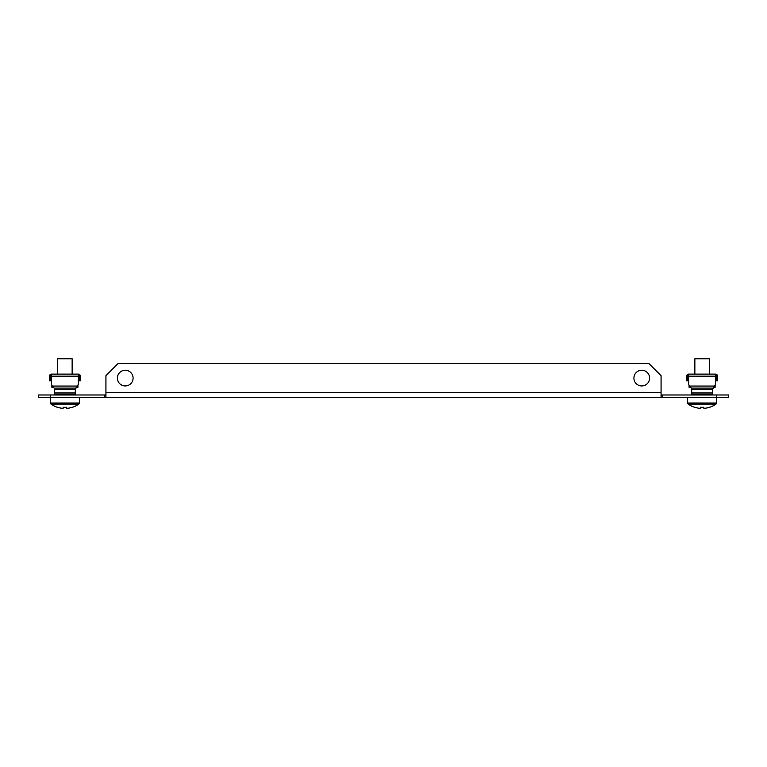 <?xml version="1.0" encoding="UTF-8"?>
<svg xmlns="http://www.w3.org/2000/svg" width="767" height="767" viewBox="0 0 767 767"><rect width="100%" height="100%" fill="white"/><g stroke="black" fill="none" stroke-linecap="round" stroke-linejoin="round"><path stroke-width="1.15" d="M641.758 385.935A7.843 7.843 0 0 1 633.916 378.083A7.843 7.843 0 0 1 641.758 370.24A7.843 7.843 0 0 1 649.601 378.083A7.843 7.843 0 0 1 641.758 385.935M125.242 370.24A7.843 7.843 0 0 0 117.399 378.083A7.843 7.843 0 0 0 125.242 385.935A7.843 7.843 0 0 0 133.084 378.083A7.843 7.843 0 0 0 125.242 370.24M38.35 394.986L50.421 394.986L50.421 397.392L38.35 397.392L38.35 394.986M105.932 394.986L50.421 394.986M716.579 394.986L728.65 394.986L728.65 397.392L716.579 397.392L716.579 394.986L661.068 394.986M687.615 397.392L687.615 403.011L716.579 403.011A1.304 1.304 0 0 1 716.033 404.075A1.304 1.304 0 0 0 716.579 403.011L716.579 397.392L50.421 397.392L50.421 403.011A1.304 1.304 0 0 0 50.967 404.075A24.132 24.132 0 0 0 57.41 407.306L57.439 407.248A24.074 24.074 0 0 0 61.667 408.217L63.182 408.217L63.182 407.248A23.873 21.371 0 0 0 64.898 407.306A23.873 21.371 0 0 0 66.614 407.248L66.614 408.217L68.129 408.217A24.074 24.074 0 0 0 72.366 407.248L72.395 407.306A24.132 24.132 0 0 0 78.828 404.075L50.967 404.075M662.276 394.986L662.276 397.392M104.724 394.986L104.724 397.392M105.932 397.392L105.932 375.677L118.003 363.606L648.997 363.606L661.068 375.677L661.068 397.392M52.271 386.05L51.504 384.392L51.504 374.104L78.292 374.104L78.292 384.392L75.319 389.31L75.617 388.102L54.179 388.102L52.271 386.05L77.534 386.05M54.476 389.31L54.534 390.528L54.476 389.31L75.319 389.31L75.271 392.934L54.534 392.934L54.534 390.528M75.271 394.986L75.271 392.934M54.534 392.934L54.534 394.986M75.271 394.142L54.534 394.142M51.504 374.948A1.208 1.208 0 0 0 50.296 376.156L50.296 380.863L49.452 380.863L49.452 376.156A2.052 2.052 0 0 1 51.504 374.104M78.292 374.104A2.052 2.052 0 0 1 80.343 376.156L80.343 380.863L79.5 380.863L79.5 376.156A1.208 1.208 0 0 0 78.292 374.948M77.937 385.59L77.937 387.258L76.134 387.258M53.661 387.258L51.868 387.258L51.868 385.59M79.385 397.392L79.385 403.011A1.304 1.304 0 0 1 78.828 404.075A1.304 1.304 0 0 0 79.385 403.011L50.421 403.011M72.136 374.104L72.136 358.783L57.659 358.783L57.659 374.104M689.466 386.05L688.708 384.392L688.708 374.104L715.496 374.104L715.496 384.392L712.524 389.31L712.821 388.102L691.383 388.102L689.466 386.05L714.729 386.05M691.383 388.102L691.729 390.528L691.681 389.31L712.524 389.31L712.466 392.934L691.729 392.934L691.729 390.528M712.466 394.986L712.466 392.934M691.729 392.934L691.729 394.986M712.466 394.142L691.729 394.142M688.708 374.948A1.208 1.208 0 0 0 687.5 376.156L687.5 380.863L686.657 380.863L686.657 376.156A2.052 2.052 0 0 1 688.708 374.104M715.496 374.104A2.052 2.052 0 0 1 717.548 376.156L717.548 380.863L716.704 380.863L716.704 376.156A1.208 1.208 0 0 0 715.496 374.948M715.132 385.59L715.132 387.258L713.339 387.258M690.866 387.258L689.063 387.258L689.063 385.59M687.615 403.011A1.304 1.304 0 0 0 688.172 404.075A24.132 24.132 0 0 0 694.605 407.306L694.634 407.248A24.074 24.074 0 0 0 698.871 408.217L700.386 408.217L700.386 407.248A23.873 21.371 0 0 0 702.102 407.306A23.873 21.371 0 0 0 703.818 407.248L703.818 408.217L705.333 408.217A24.074 24.074 0 0 0 709.561 407.248L709.59 407.306A24.132 24.132 0 0 0 716.033 404.075L688.172 404.075M709.341 374.104L709.341 358.783L694.864 358.783L694.864 374.104M105.932 392.57L661.068 392.57M51.504 376.156L78.292 376.156M688.708 376.156L715.496 376.156"/></g></svg>

